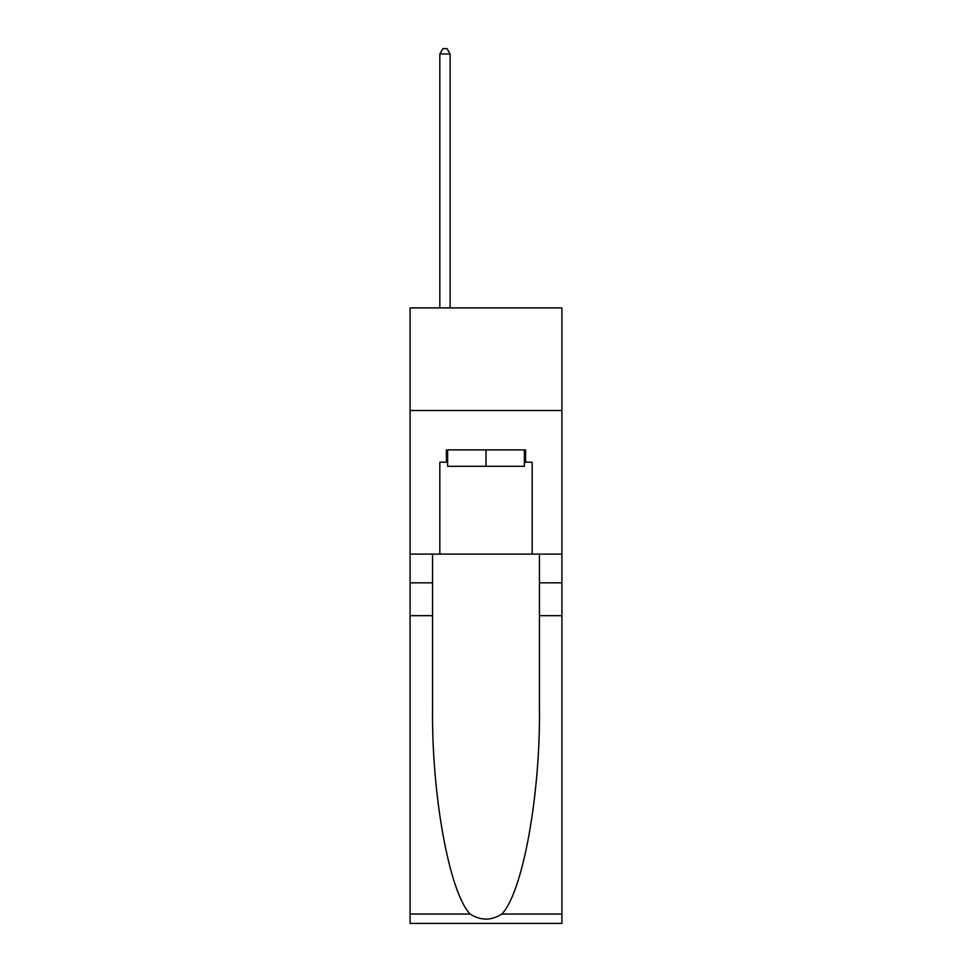 <?xml version="1.0" encoding="UTF-8"?>
<svg xmlns="http://www.w3.org/2000/svg" width="972" height="972" viewBox="0 0 972 972"><rect width="100%" height="100%" fill="white"/><g stroke="black" fill="none" stroke-linecap="round" stroke-linejoin="round"><path stroke-width="1.46" d="M561.913 410.5L561.913 307.917L410.087 307.917L410.087 410.5L561.913 410.5L561.913 554.113L532.158 554.113L532.158 462.198L525.597 462.198L525.597 449.89L446.403 449.89L446.403 462.198L447.63 462.198M524.37 449.89L524.37 466.305L447.63 466.305L447.63 449.89M486 449.89L486 466.305M501.868 914.044L561.913 914.044L561.913 923.4L410.087 923.4L410.087 615.665L432.552 615.665L432.552 707.154C431.459 794.598 449.21 892.296 470.132 914.044C480.703 920.788 491.285 920.788 501.868 914.044C522.79 892.296 540.541 794.598 539.448 707.154L539.448 554.113M539.448 615.665L561.913 615.665L561.913 554.113M410.087 615.665L410.087 410.5M432.552 554.113L432.552 615.665M561.913 914.044L561.913 615.665M410.087 554.113L439.842 554.113L439.842 462.198L446.403 462.198M439.842 554.113L532.158 554.113M524.37 462.198L525.597 462.198M450.097 307.917L450.097 53.934L439.842 53.934L439.842 307.917M439.842 53.934L442.916 48.6L447.023 48.6L450.097 53.934M539.448 582.836L561.913 582.836M432.552 582.836L410.087 582.836M410.087 914.044L470.132 914.044"/></g></svg>
